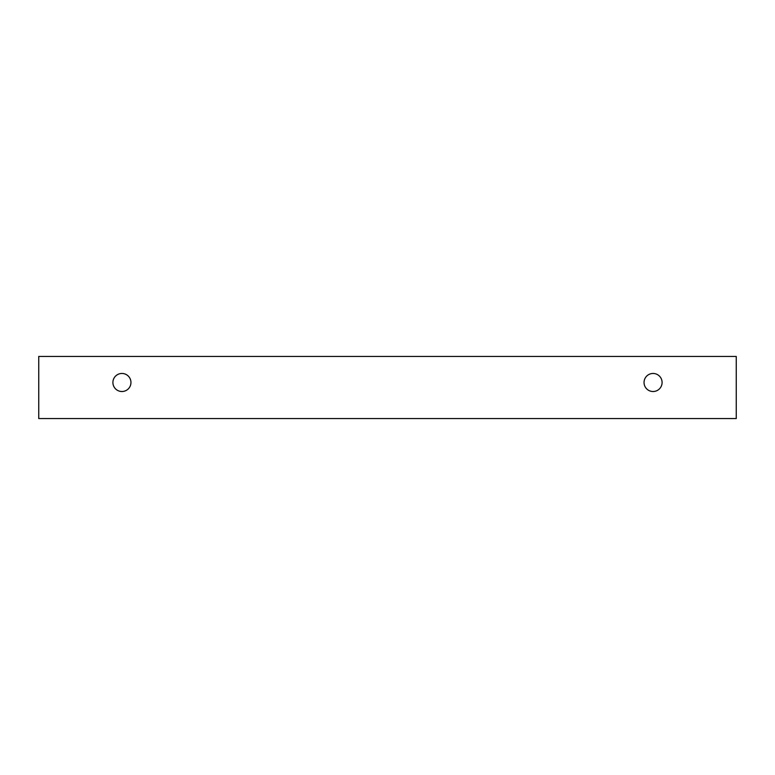 <?xml version="1.0" encoding="UTF-8"?>
<svg xmlns="http://www.w3.org/2000/svg" width="775" height="775" viewBox="0 0 775 775"><rect width="100%" height="100%" fill="white"/><g stroke="black" fill="none" stroke-linecap="round" stroke-linejoin="round"><path stroke-width="1.16" d="M653.073 391.511A9.019 9.019 0 0 1 645.255 377.977A9.019 9.019 0 0 1 660.881 377.977A9.019 9.019 0 0 1 653.073 391.511M736.25 418.568L736.25 356.432L38.75 356.432L38.75 418.568L736.25 418.568M121.927 391.511A9.019 9.019 0 0 1 114.119 377.977A9.019 9.019 0 0 1 129.745 377.977A9.019 9.019 0 0 1 121.927 391.511"/></g></svg>
